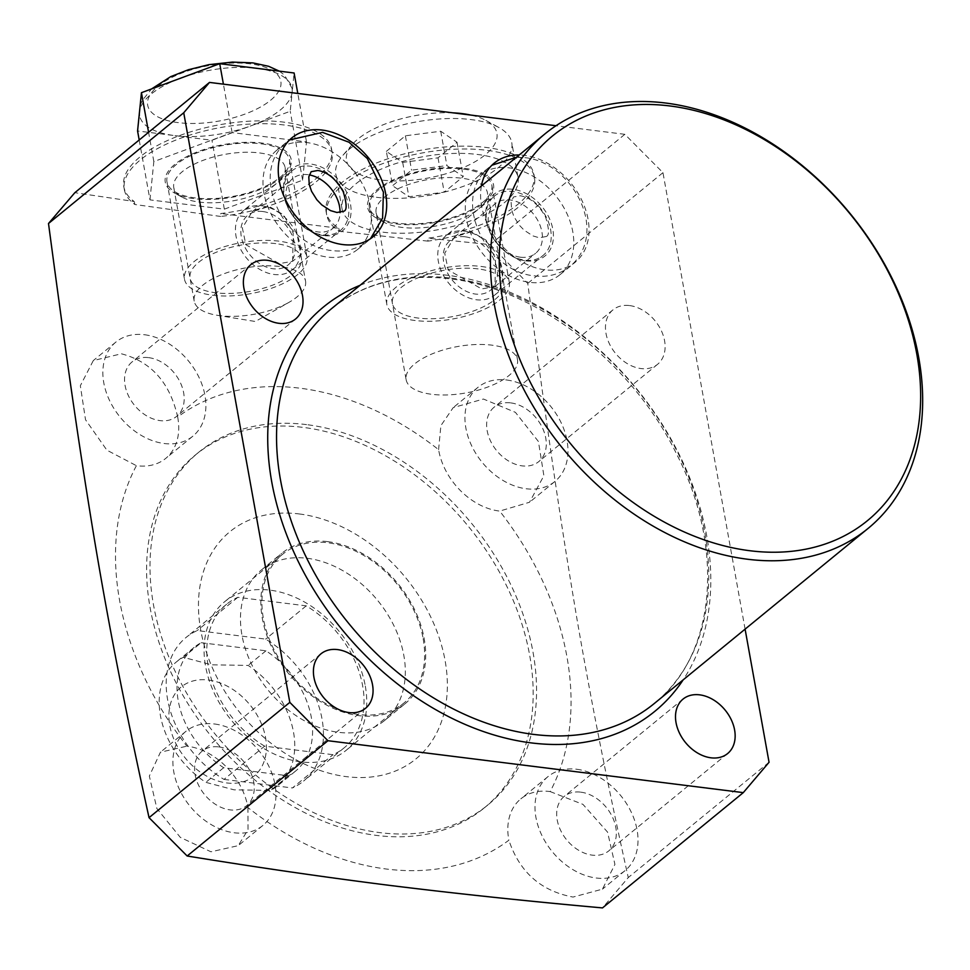 <?xml version="1.0" encoding="UTF-8"?>
<svg xmlns="http://www.w3.org/2000/svg" width="970" height="970" viewBox="0 0 970 970"><rect width="100%" height="100%" fill="white"/><g stroke="black" fill="none" stroke-linecap="round" stroke-linejoin="round"><path stroke-width="0.73" stroke-dasharray="4.85 3.64" d="M276.656 150.326A63.984 46.572 -129.3 0 0 270.06 211.884A63.984 46.572 -129.3 0 0 327.496 257.074A63.984 46.572 50.7 0 0 357.736 249.326A63.984 46.572 50.7 0 0 364.32 187.768A63.984 46.572 50.7 0 0 306.896 142.578A63.984 46.572 -129.3 0 0 276.656 150.326L291.934 137.813M745.093 629.142L662.959 172.66L624.838 134.321L556.028 125.724M629.627 305.586A35.187 25.608 -129.3 0 1 661.213 330.443A35.187 25.608 -129.3 0 1 657.587 364.296A35.187 25.608 -129.3 0 1 640.952 368.551A35.187 25.608 -129.3 0 1 609.366 343.707A35.187 25.608 -129.3 0 1 612.991 309.842A35.187 25.608 -129.3 0 1 629.627 305.586M481.399 185.937A63.984 46.572 50.7 0 0 545.116 269.842A63.984 46.572 50.7 0 0 575.355 262.106A63.984 46.572 50.7 0 0 581.951 200.535A63.984 46.572 50.7 0 0 524.515 155.358A63.984 46.572 50.7 0 0 519.205 154.982M510.802 402.902A35.187 25.608 -129.3 0 1 542.388 427.746A35.187 25.608 -129.3 0 1 538.762 461.611A35.187 25.608 -129.3 0 1 522.127 465.867A35.187 25.608 -129.3 0 1 490.541 441.023A35.187 25.608 -129.3 0 1 494.166 407.157A35.187 25.608 -129.3 0 1 510.802 402.902M144.591 334.747A60.783 44.244 -129.3 0 1 199.141 377.669A60.783 44.244 -129.3 0 1 192.885 436.161A60.783 44.244 -129.3 0 1 164.16 443.508A60.783 44.244 -129.3 0 1 109.598 400.586A60.783 44.244 -129.3 0 1 115.854 342.107A60.783 44.244 -129.3 0 1 144.591 334.747M148.701 357.651A35.187 25.608 -129.3 0 1 180.287 382.495A35.187 25.608 -129.3 0 1 176.673 416.36A35.187 25.608 -129.3 0 1 160.038 420.616A35.187 25.608 -129.3 0 1 128.452 395.76A35.187 25.608 -129.3 0 1 132.078 361.907A35.187 25.608 -129.3 0 1 148.701 357.651M506.679 379.997A60.783 44.244 -129.3 0 1 561.23 422.92A60.783 44.244 -129.3 0 1 554.973 481.411A60.783 44.244 -129.3 0 1 526.249 488.771A60.783 44.244 -129.3 0 1 471.687 445.848A60.783 44.244 -129.3 0 1 477.943 387.357A60.783 44.244 -129.3 0 1 506.679 379.997M214.625 724.008A60.783 44.244 -129.3 0 1 269.187 766.93A60.783 44.244 -129.3 0 1 262.918 825.421A60.783 44.244 -129.3 0 1 234.194 832.769A60.783 44.244 -129.3 0 1 179.632 789.847A60.783 44.244 -129.3 0 1 185.9 731.356A60.783 44.244 -129.3 0 1 214.625 724.008M218.747 746.9A35.187 25.608 -129.3 0 1 250.333 771.756A35.187 25.608 -129.3 0 1 246.707 805.621A35.187 25.608 -129.3 0 1 230.072 809.877A35.187 25.608 -129.3 0 1 198.486 785.021A35.187 25.608 -129.3 0 1 202.112 751.156A35.187 25.608 -129.3 0 1 218.747 746.9M576.713 769.259A60.783 44.244 -129.3 0 1 631.276 812.181A60.783 44.244 -129.3 0 1 625.007 870.672A60.783 44.244 -129.3 0 1 596.283 878.02A60.783 44.244 -129.3 0 1 541.721 835.097A60.783 44.244 -129.3 0 1 547.989 776.618A60.783 44.244 -129.3 0 1 576.713 769.259M580.836 792.163A35.187 25.608 -129.3 0 1 612.422 817.007A35.187 25.608 -129.3 0 1 608.796 850.872A35.187 25.608 -129.3 0 1 592.161 855.128A35.187 25.608 -129.3 0 1 560.575 830.271A35.187 25.608 -129.3 0 1 564.2 796.418A35.187 25.608 -129.3 0 1 580.836 792.163M177.68 417.051A60.783 44.244 -129.3 0 1 165.725 458.398A60.783 44.244 -129.3 0 1 136.988 465.758A60.783 44.244 -129.3 0 1 136.394 465.673A268.738 195.576 50.7 0 0 186.858 746.172A60.783 44.244 -129.3 0 1 187.465 746.245A60.783 44.244 -129.3 0 1 247.944 807.598A268.738 195.576 50.7 0 0 386.533 869.047A268.738 195.576 50.7 0 0 508.874 840.214A60.783 44.244 -129.3 0 1 520.829 798.856A60.783 44.244 -129.3 0 1 549.553 791.508A60.783 44.244 -129.3 0 1 550.16 791.581A268.738 195.576 50.7 0 0 499.683 511.081A60.783 44.244 -129.3 0 1 499.089 511.008A60.783 44.244 -129.3 0 1 438.598 449.656A268.738 195.576 50.7 0 0 300.021 388.206A268.738 195.576 50.7 0 0 177.68 417.051C169.98 382.713 151.211 361.616 121.347 353.783L93.302 360.573L80.34 385.72L85.53 419.755L106.894 450.177L136.394 465.673M306.568 424.617A228.047 165.967 50.7 0 0 198.789 452.202A228.047 165.967 50.7 0 0 175.303 671.616A228.047 165.967 50.7 0 0 379.985 832.648A228.047 165.967 50.7 0 0 487.764 805.064A228.047 165.967 50.7 0 0 511.238 585.637A228.047 165.967 50.7 0 0 306.568 424.617M327.617 541.624A97.255 70.786 50.7 0 0 281.652 553.385A97.255 70.786 50.7 0 0 271.636 646.966A97.255 70.786 50.7 0 0 358.924 715.642A97.255 70.786 50.7 0 0 404.89 703.88A97.255 70.786 50.7 0 0 414.905 610.3A97.255 70.786 50.7 0 0 327.617 541.624M423.15 638.612A95.981 69.852 -129.3 0 1 404.09 702.886A95.981 69.852 -129.3 0 1 321.749 701.189A95.981 69.852 -129.3 0 1 263.404 618.642A95.981 69.852 -129.3 0 1 282.464 554.379A95.981 69.852 -129.3 0 1 364.793 556.065A95.981 69.852 -129.3 0 1 423.15 638.612M134.175 201.481L134.915 204.512A105.572 44.002 -10.2 0 1 124.33 189.574A105.572 44.002 -10.2 0 1 220.445 127.567A105.572 44.002 -10.2 0 1 332.14 152.181A105.572 44.002 -10.2 0 1 220.723 216.456L220.76 213.533A105.572 44.002 169.8 0 0 331.631 149.319A105.572 44.002 169.8 0 0 219.923 124.706A105.572 44.002 169.8 0 0 123.808 186.713A105.572 44.002 169.8 0 0 134.175 201.481L74.835 192.69M624.838 134.321L490.177 244.598L427.928 238.196A105.572 44.002 169.8 0 0 533.973 174.6A105.572 44.002 169.8 0 0 422.277 149.998A105.572 44.002 169.8 0 0 326.162 211.993A105.572 44.002 169.8 0 0 338.748 228.277L220.76 213.533M247.944 807.598L248.041 829.677L238.208 845.658L210.951 851.793L180.323 837.389L156.885 808.543L149.331 776.073L160.45 752.199L186.858 746.172M220.723 216.456L134.915 204.512M149.962 199.868L153.842 161.578L232.121 132.587L306.508 141.887L302.628 180.177L224.349 209.156L149.962 199.868L139.195 139.983M338.748 228.277L339.524 231.309A105.572 44.002 -10.2 0 1 326.672 214.855A105.572 44.002 -10.2 0 1 422.787 152.86A105.572 44.002 -10.2 0 1 534.482 177.462A105.572 44.002 -10.2 0 1 427.916 241.13L427.928 238.196M490.177 244.598L527.741 283.398C550.766 455.354 560.308 519.69 577.114 619.878C591.567 703.589 608.614 789.483 628.269 877.559L602.503 907.908M550.16 791.581L582.958 804.372L607.572 832.127L614.919 864.403L602.455 889.138L573.052 897.056C540.933 891.054 519.544 872.115 508.874 840.214M438.598 449.656L440.877 425.636L453.232 407.594L483.436 399.034L515.409 412.347L538.435 441.532L543.879 475.724L529.523 502.254L499.683 511.081M427.916 241.13L339.524 231.309M464.533 168.356A63.984 26.675 -10.2 0 1 488.71 198.135A63.984 26.675 -10.2 0 1 396.633 223.961A63.984 26.675 -10.2 0 1 376.784 218.262A63.984 26.675 -10.2 0 1 386.29 183.451A63.984 26.675 -10.2 0 1 464.533 168.356M406.139 379.743A56.563 23.571 169.8 0 0 431.795 394.305A56.563 23.571 -10.2 0 0 490.468 385.987A56.563 23.571 -10.2 0 0 517.483 359.712A56.563 23.571 -10.2 0 0 491.826 345.15A56.563 23.571 169.8 0 0 433.153 353.468A56.563 23.571 169.8 0 0 406.139 379.743L376.105 212.818A56.563 23.571 169.8 0 1 403.12 186.543A56.563 23.571 169.8 0 1 461.793 178.225A56.563 23.571 -10.2 0 1 487.449 192.787A56.563 23.571 -10.2 0 1 483.157 204.537A56.563 23.571 -10.2 0 1 401.762 227.38A56.563 23.571 169.8 0 1 384.217 222.348L376.784 218.262M376.105 212.818A56.563 23.571 169.8 0 0 384.217 222.348M471.408 231.697L454.457 237.056L444.709 253.231L448.213 270.012L481.702 288.939L495.003 286.562L495.524 258.335L486.055 240.184L471.408 231.697M520.441 257.208A31.998 23.28 -129.3 0 1 491.729 234.619A31.998 23.28 -129.3 0 1 495.027 203.833A31.998 23.28 -129.3 0 1 510.147 199.965A31.998 23.28 50.7 0 1 538.859 222.554A31.998 23.28 50.7 0 1 535.561 253.34A31.998 23.28 50.7 0 1 520.441 257.208M525.97 260.894A39.988 29.1 50.7 0 0 552.815 229.272A39.988 29.1 50.7 0 0 513.106 189.332A39.988 29.1 -129.3 0 0 486.261 220.954A39.988 29.1 -129.3 0 0 525.97 260.894M478.998 175.606A63.984 46.572 -129.3 0 0 472.414 237.177A63.984 46.572 -129.3 0 0 529.838 282.355A63.984 46.572 50.7 0 0 560.078 274.619A63.984 46.572 50.7 0 0 566.674 213.048A63.984 46.572 50.7 0 0 509.238 167.871A63.984 46.572 -129.3 0 0 478.998 175.606L494.276 163.093M769.052 762.274L628.269 877.559M662.959 172.66L527.741 283.398M153.842 161.578L148.58 132.296M279.275 71.137L284.501 75.078L292.031 88.27A77.418 32.265 -10.2 0 0 256.917 68.337A77.418 32.265 169.8 0 0 180.59 78.182A77.418 32.265 169.8 0 0 139.51 111.829A77.418 32.265 169.8 0 0 139.644 115.685A77.418 32.265 169.8 0 0 174.758 135.618L137.57 130.962M292.031 88.27A77.418 32.265 -10.2 0 1 292.164 92.126L290.224 111.271L251.097 125.773L211.957 140.262L174.758 135.618A77.418 32.265 -10.2 0 0 251.097 125.773A77.418 32.265 -10.2 0 0 292.164 92.126L294.104 72.992M224.349 209.156L211.957 140.262M302.628 180.177L290.224 111.271M306.508 141.887L297.79 93.447M232.121 132.587L223.403 84.147M365.29 685.984A95.981 69.852 -129.3 0 1 346.229 750.259A95.981 69.852 -129.3 0 1 263.901 748.573A95.981 69.852 -129.3 0 1 205.543 666.026A95.981 69.852 -129.3 0 1 224.616 601.752A95.981 69.852 -129.3 0 1 306.944 603.437A95.981 69.852 -129.3 0 1 365.29 685.984M264.616 746.148A92.78 67.524 50.7 0 1 226.64 604.225A92.78 67.524 50.7 0 1 237.832 597.314L306.229 605.862A92.78 67.524 -129.3 0 1 344.204 747.785A92.78 67.524 -129.3 0 1 333.013 754.696L264.616 746.148L224.009 779.407A92.78 67.524 -129.3 0 1 186.034 637.484A92.78 67.524 -129.3 0 1 197.225 630.573L265.622 639.121A92.78 67.524 -129.3 0 1 303.598 781.044A92.78 67.524 -129.3 0 1 292.406 787.955L333.013 754.696M306.229 605.862L265.622 639.121M237.832 597.314L197.225 630.573M224.009 779.407L292.406 787.955M201.178 642.698L265.962 650.797A79.976 58.212 -129.3 0 1 295.486 771.138A79.976 58.212 -129.3 0 1 288.454 775.818L223.67 767.719A79.976 58.212 -129.3 0 1 194.145 647.378A79.976 58.212 -129.3 0 1 201.178 642.698L183.33 657.32L211.533 664.802L248.114 665.42A79.976 58.212 -129.3 0 1 277.638 785.761A79.976 58.212 -129.3 0 1 270.606 790.429L234.025 789.822L205.822 782.341A79.976 58.212 50.7 0 1 176.297 662.001A79.976 58.212 50.7 0 1 183.33 657.32M288.454 775.818L270.606 790.429M265.962 650.797L248.114 665.42M223.67 767.719L205.822 782.341M208.392 680.031A57.533 41.868 -129.3 0 1 265.537 737.491A57.533 41.868 -129.3 0 1 226.919 782.972A57.533 41.868 50.7 0 1 169.774 725.524A57.533 41.868 50.7 0 1 208.392 680.031M484.369 807.84A228.047 165.967 -129.3 0 0 507.843 588.414A228.047 165.967 -129.3 0 0 303.173 427.394A228.047 165.967 50.7 0 0 195.394 454.978A228.047 165.967 50.7 0 0 171.908 674.405A228.047 165.967 50.7 0 0 376.59 835.425A228.047 165.967 -129.3 0 0 484.369 807.84L487.764 805.064M299.269 513.954A146.822 106.858 -129.3 0 1 445.097 660.582A146.822 106.858 -129.3 0 1 346.532 776.667A146.822 106.858 50.7 0 1 200.717 630.039A146.822 106.858 50.7 0 1 299.269 513.954M384.52 720.552A97.255 70.786 -129.3 0 0 394.535 626.972A97.255 70.786 -129.3 0 0 307.248 558.296A97.255 70.786 50.7 0 0 261.282 570.069A97.255 70.786 50.7 0 0 251.266 663.65A97.255 70.786 50.7 0 0 338.554 732.326A97.255 70.786 -129.3 0 0 384.52 720.552L404.89 703.88M323.628 235.601A39.988 29.1 -129.3 0 1 283.919 195.661A39.988 29.1 -129.3 0 1 310.752 164.051A39.988 29.1 50.7 0 1 350.473 203.979A39.988 29.1 50.7 0 1 323.628 235.601M292.649 261.269L293.183 233.042L283.701 214.891L269.066 206.404L252.115 211.775L242.367 227.938L245.871 244.719L279.36 263.646L292.649 261.269L333.219 228.047A31.998 23.28 50.7 0 1 318.099 231.927A31.998 23.28 -129.3 0 1 289.387 209.326A31.998 23.28 -129.3 0 1 292.685 178.553A31.998 23.28 -129.3 0 1 307.805 174.673A31.998 23.28 50.7 0 1 309.224 174.891M333.219 228.047A31.998 23.28 50.7 0 0 340.058 212.551M305.538 281.07A56.563 23.571 -10.2 0 1 289.024 302.325L255.34 321.494L217.074 315.262A56.563 23.571 169.8 0 1 194.194 301.1A56.563 23.571 169.8 0 1 221.208 274.825A56.563 23.571 169.8 0 1 279.881 266.507A56.563 23.571 -10.2 0 1 305.538 281.07L285.095 167.495A56.563 23.571 -10.2 0 0 259.439 152.933A56.563 23.571 169.8 0 0 200.778 161.25A56.563 23.571 169.8 0 0 173.763 187.537A56.563 23.571 169.8 0 0 181.875 197.055A56.563 23.571 169.8 0 0 199.42 202.1A56.563 23.571 -10.2 0 0 280.815 179.256L286.368 172.842A63.984 26.675 -10.2 0 1 194.279 198.68A63.984 26.675 -10.2 0 1 174.43 192.981A63.984 26.675 -10.2 0 1 183.948 158.158A63.984 26.675 -10.2 0 1 262.191 143.075A63.984 26.675 -10.2 0 1 286.368 172.842M217.074 315.262A56.563 23.571 169.8 0 0 219.85 315.662A56.563 23.571 -10.2 0 0 289.024 302.325M285.095 167.495A56.563 23.571 -10.2 0 1 280.815 179.256M386.363 151.381L405.375 135.8L440.719 131.241L457.04 142.263L438.028 157.831L402.683 162.39L386.363 151.381L392.547 185.719L411.559 170.15L446.903 165.591L463.224 176.601L444.199 192.181L408.867 196.74L392.547 185.719M402.683 162.39L408.867 196.74M452.905 112.835A76.4 31.84 -10.2 0 0 352.292 144.469A76.4 31.84 -10.2 0 0 381.161 180.02A76.4 31.84 169.8 0 0 474.585 162.002A76.4 31.84 169.8 0 0 485.934 120.425A76.4 31.84 169.8 0 0 470.765 115.066M376.36 197.286A89.385 37.26 169.8 0 0 469.08 184.142A89.385 37.26 169.8 0 0 511.772 142.614A89.385 37.26 169.8 0 0 498.944 127.555A89.385 37.26 169.8 0 0 471.226 119.601A89.385 37.26 -10.2 0 0 342.58 155.697A89.385 37.26 -10.2 0 0 335.814 174.273A89.385 37.26 -10.2 0 0 376.36 197.286M518.041 177.474A89.385 37.26 169.8 0 1 475.349 219.002A89.385 37.26 169.8 0 1 382.641 232.145A89.385 37.26 -10.2 0 1 342.095 209.132A89.385 37.26 -10.2 0 1 384.775 167.604A89.385 37.26 -10.2 0 1 477.495 154.46A89.385 37.26 169.8 0 1 518.041 177.474L511.772 142.614M405.375 135.8L411.559 170.15M438.028 157.831L444.199 192.181M457.04 142.263L463.224 176.601M440.719 131.241L446.903 165.591M481.108 266.447A62.225 25.935 -10.2 0 1 509.323 282.464A62.225 25.935 -10.2 0 1 479.604 311.37A62.225 25.935 -10.2 0 1 415.075 320.512A62.225 25.935 -10.2 0 1 386.848 304.495A62.225 25.935 -10.2 0 1 416.566 275.589A62.225 25.935 -10.2 0 1 481.108 266.447M463.599 169.132A62.225 25.935 -10.2 0 1 491.814 185.149A62.225 25.935 -10.2 0 1 462.096 214.055A62.225 25.935 -10.2 0 1 397.567 223.197A62.225 25.935 -10.2 0 1 369.34 207.18A62.225 25.935 -10.2 0 1 399.058 178.274A62.225 25.935 -10.2 0 1 463.599 169.132M478.101 268.896A56.563 23.571 169.8 0 0 401.022 287.593A56.563 23.571 169.8 0 0 418.082 318.051A56.563 23.571 169.8 0 0 495.161 299.366A56.563 23.571 169.8 0 0 478.101 268.896M243.64 210.441A38.388 27.936 -129.3 0 0 239.687 247.374A38.388 27.936 -129.3 0 0 274.146 274.486A38.388 27.936 50.7 0 0 292.285 269.842A38.388 27.936 50.7 0 0 296.238 232.897A38.388 27.936 50.7 0 0 261.791 205.798A38.388 27.936 -129.3 0 0 243.64 210.441L292.018 170.817A38.388 27.936 -129.3 0 1 310.17 166.173A38.388 27.936 -129.3 0 1 344.617 193.285A38.388 27.936 -129.3 0 1 340.664 230.217A38.388 27.936 -129.3 0 1 322.525 234.861A38.388 27.936 -129.3 0 1 288.066 207.762A38.388 27.936 -129.3 0 1 292.018 170.817M262.809 211.521A31.998 23.28 50.7 0 0 241.336 236.813A31.998 23.28 50.7 0 0 273.116 268.763A31.998 23.28 50.7 0 0 294.589 243.47A31.998 23.28 50.7 0 0 262.809 211.521M212.721 295.232A62.25 25.947 169.8 0 0 277.274 286.089A62.25 25.947 169.8 0 0 307.005 257.171A62.25 25.947 169.8 0 0 278.778 241.142A62.25 25.947 169.8 0 0 214.212 250.296A62.25 25.947 169.8 0 0 184.482 279.214A62.25 25.947 169.8 0 0 212.721 295.232M261.257 143.827A62.25 25.947 -10.2 0 1 289.496 159.856A62.25 25.947 -10.2 0 1 259.766 188.774A62.25 25.947 -10.2 0 1 195.212 197.928A62.25 25.947 -10.2 0 1 166.973 181.899A62.25 25.947 -10.2 0 1 196.704 152.981A62.25 25.947 -10.2 0 1 261.257 143.827M275.759 243.615A56.563 23.571 169.8 0 0 198.668 262.312A56.563 23.571 169.8 0 0 215.728 292.77A56.563 23.571 169.8 0 0 292.819 274.073A56.563 23.571 169.8 0 0 275.759 243.615M445.982 235.722A38.388 27.936 -129.3 0 0 442.029 272.667A38.388 27.936 -129.3 0 0 476.488 299.779A38.388 27.936 50.7 0 0 494.639 295.135A38.388 27.936 50.7 0 0 498.592 258.19A38.388 27.936 50.7 0 0 464.133 231.078A38.388 27.936 -129.3 0 0 445.982 235.722L494.361 196.11A38.388 27.936 -129.3 0 1 512.512 191.466A38.388 27.936 -129.3 0 1 546.971 218.565A38.388 27.936 -129.3 0 1 543.018 255.51A38.388 27.936 -129.3 0 1 524.867 260.154A38.388 27.936 -129.3 0 1 490.408 233.042A38.388 27.936 -129.3 0 1 494.361 196.11M465.163 236.801A31.998 23.28 50.7 0 0 443.69 262.106A31.998 23.28 50.7 0 0 475.458 294.055A31.998 23.28 50.7 0 0 496.931 268.751A31.998 23.28 50.7 0 0 465.163 236.801M360.076 285.301A261.379 190.229 -129.3 0 1 447.194 275.237A261.379 190.229 -129.3 0 1 668.476 434.633A261.379 190.229 -129.3 0 1 683.183 679.837M451.608 278.172A254.989 185.573 -129.3 0 1 680.467 458.228A254.989 185.573 -129.3 0 1 654.216 703.565C715.302 655.89 725.718 549.384 676.526 453.887C631.628 361.725 536.119 288.26 449.789 278.802C402.514 273.382 362.95 283.458 331.109 309.018A254.989 185.573 -129.3 0 1 451.608 278.172M178.371 122.656A67.657 28.203 -10.2 0 1 157.964 86.221A67.657 28.203 -10.2 0 1 250.175 63.85A67.657 28.203 -10.2 0 1 270.569 100.286A67.657 28.203 -10.2 0 1 178.371 122.656M357.736 249.326L373.013 236.813M657.587 364.296L538.762 461.611M612.991 309.842L494.166 407.157M192.885 436.161L165.725 458.398M115.854 342.107L93.302 360.573M332.14 152.181L331.631 149.319M124.33 189.574L123.808 186.713M534.482 177.462L533.973 174.6M326.672 214.855L326.162 211.993M483.157 204.537L488.71 198.135M454.457 237.056L495.027 203.833M495.003 286.562L535.561 253.34M517.483 359.712L487.449 192.787M560.078 274.619L575.355 262.106M477.943 387.357L453.232 407.594M554.973 481.411L529.523 502.254M625.007 870.672L602.455 889.138M547.989 776.618L520.829 798.856M139.644 115.685L139.353 113.32M140.117 105.851L142.141 100.637L151.538 88.949M262.918 825.421L238.208 845.658M185.9 731.356L160.45 752.199M404.09 702.886L346.229 750.259M282.464 554.379L224.616 601.752M344.204 747.785L303.598 781.044M295.486 771.138L277.638 785.761M194.145 647.378L176.297 662.001M226.64 604.225L186.034 637.484M195.394 454.978L198.789 452.202M261.282 570.069L281.652 553.385M727.621 753.557L608.796 850.872M683.025 699.103L564.2 796.418M365.532 708.306L246.707 805.621M320.937 653.853L202.112 751.156M295.498 319.045L176.673 416.36M250.903 264.592L132.078 361.907M252.115 211.775L292.685 178.553M194.194 301.1L173.763 187.537M181.875 197.055L174.43 192.981M516.392 157.285L524.891 157.661C571.9 162.22 610.166 231.891 570.251 266.265C559.981 274.316 548.074 277.517 534.555 275.88C486.237 271.721 449.983 198.826 489.195 167.276L491.911 165.227M545.928 236.559C549.42 235.952 549.311 229.441 545.576 217.025C538.471 204.403 529.996 197.322 520.138 195.758L513.518 196.983L511.129 202.136L511.578 209.835L513.918 216.613L519.168 225.016L524.139 230.193L532.87 235.892L539.308 237.783L545.928 236.559M370.467 238.717L367.909 240.972C357.639 249.023 345.732 252.224 332.201 250.587C283.895 246.428 247.629 173.533 286.841 141.996L289.569 139.935M485.934 120.425L498.944 127.555M352.292 144.469L342.58 155.697M342.095 209.132L335.814 174.273M509.323 282.464L491.814 185.149M386.848 304.495L369.34 207.18M292.285 269.842L340.664 230.217M289.496 159.856L307.005 257.171M166.973 181.899L184.482 279.214M494.639 295.135L543.018 255.51"/><path stroke-width="1.45" d="M342.774 244.561A63.984 46.572 50.7 0 0 373.013 236.813A63.984 46.572 50.7 0 0 379.597 175.255A63.984 46.572 50.7 0 0 322.173 130.065A63.984 46.572 50.7 0 0 291.934 137.813A63.984 46.572 50.7 0 0 285.338 199.371A63.984 46.572 50.7 0 0 342.774 244.561M556.028 125.724L209.496 82.414L183.73 112.762L289.812 702.377L327.945 740.716L743.287 792.623L769.052 762.274L745.093 629.142M699.661 694.847A35.187 25.608 -129.3 0 1 731.247 719.691A35.187 25.608 -129.3 0 1 727.621 753.557A35.187 25.608 -129.3 0 1 710.998 757.812A35.187 25.608 -129.3 0 1 679.412 732.968A35.187 25.608 -129.3 0 1 683.025 699.103A35.187 25.608 -129.3 0 1 699.661 694.847M337.572 649.597A35.187 25.608 -129.3 0 1 369.158 674.441A35.187 25.608 -129.3 0 1 365.532 708.306A35.187 25.608 -129.3 0 1 348.897 712.562A35.187 25.608 -129.3 0 1 317.311 687.706A35.187 25.608 -129.3 0 1 320.937 653.853A35.187 25.608 -129.3 0 1 337.572 649.597M267.538 260.336A35.187 25.608 -129.3 0 1 299.124 285.18A35.187 25.608 -129.3 0 1 295.498 319.045A35.187 25.608 -129.3 0 1 278.863 323.301A35.187 25.608 -129.3 0 1 247.277 298.457A35.187 25.608 -129.3 0 1 250.903 264.592A35.187 25.608 -129.3 0 1 267.538 260.336M519.205 154.982A63.984 46.572 50.7 0 0 494.276 163.093A63.984 46.572 50.7 0 0 481.399 185.937M747.591 559.241A254.989 185.573 50.7 0 0 868.101 528.408A254.989 185.573 50.7 0 0 894.364 283.058A254.989 185.573 50.7 0 0 665.505 103.014A254.989 185.573 50.7 0 0 544.995 133.86A254.989 185.573 50.7 0 0 518.732 379.197A254.989 185.573 50.7 0 0 747.591 559.241M749.955 550.742A248.587 180.917 50.7 0 0 916.82 354.208A248.587 180.917 50.7 0 0 669.93 105.96A248.587 180.917 50.7 0 0 503.066 302.494A248.587 180.917 50.7 0 0 749.955 550.742M327.945 740.716L187.161 856.001C256.541 867.313 324.32 877.135 390.51 885.501C457.937 893.819 528.601 901.288 602.503 907.908L743.287 792.623M187.161 856.001L149.04 817.661C126.439 714.878 110.325 634.574 94.332 539.005C79.698 449.631 70.386 387.163 48.5 223.512L74.835 192.69L209.496 82.414M289.812 702.377L149.04 817.661M183.73 112.762L48.5 223.512M139.195 139.983L137.57 130.962L141.45 92.683L219.717 63.693L294.104 72.992L297.79 93.447M148.58 132.296L141.45 92.683M223.403 84.147L219.717 63.693M340.058 212.551A31.998 23.28 50.7 0 0 309.224 174.891M470.765 115.066A76.4 31.84 169.8 0 0 462.241 113.623A76.4 31.84 -10.2 0 0 452.905 112.835M683.183 679.837A261.379 190.229 -129.3 0 1 531.342 742.911A261.379 190.229 -129.3 0 1 285.786 532.578A261.379 190.229 -129.3 0 1 360.076 285.301M868.101 528.408L654.216 703.565A254.989 185.573 -129.3 0 1 533.706 734.411A254.989 185.573 -129.3 0 1 304.847 554.367A254.989 185.573 -129.3 0 1 331.109 309.018L544.995 133.86M139.353 113.32L140.117 105.851M151.538 88.949L170.744 76.63L188.386 69.731L208.938 64.65L232.4 62.092L252.952 62.904L268.629 66.299L279.275 71.137M491.911 165.227L516.392 157.285M311.176 171.69L317.796 170.477C327.642 172.029 336.129 179.11 343.234 191.733C346.957 204.149 347.078 210.66 343.586 211.278L336.966 212.491L330.527 210.611L321.797 204.912L316.814 199.723L311.564 191.333L309.236 184.542L308.787 176.855L311.176 171.69M370.467 238.717L382.592 218.117L383.417 192.108L367.351 158.559L348.994 142.226L322.549 132.381L289.569 139.935"/></g></svg>
